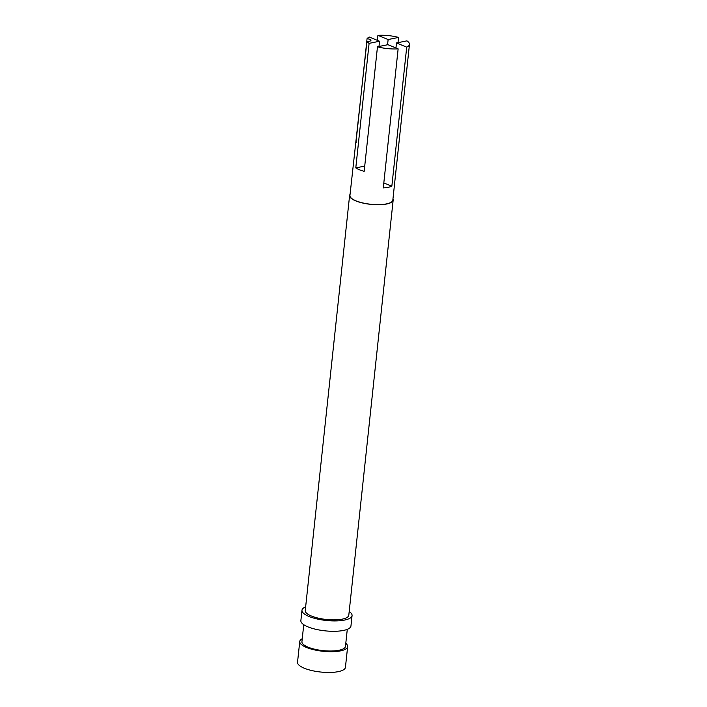 <?xml version="1.0" encoding="UTF-8"?>
<svg xmlns="http://www.w3.org/2000/svg" width="707" height="707" viewBox="0 0 707 707"><rect width="100%" height="100%" fill="white"/><g stroke="black" fill="none" stroke-linecap="round" stroke-linejoin="round"><path stroke-width="1.06" d="M356.151 142.478A4.383 1.326 6.1 0 0 355.975 142.46L367.066 38.673A21.572 6.513 -173.9 0 1 369.337 37.073L379.553 41.253L369.098 43.357A21.572 6.513 -173.9 0 1 366.96 41.306A4.383 1.326 6.1 0 0 369.611 41.192A4.383 1.326 6.1 0 0 370.928 40.414A4.383 1.326 6.1 0 0 367.066 38.673M345.794 643.352A24.082 7.273 -173.9 0 1 347.65 646.596A24.082 7.273 -173.9 0 1 340.447 650.891A24.082 7.273 -173.9 0 1 314.041 649.795A24.082 7.273 -173.9 0 1 299.75 641.479A24.082 7.273 -173.9 0 1 302.243 638.704M347.65 646.596L345.431 667.355A24.082 7.273 -173.9 0 1 338.229 671.65A24.082 7.273 -173.9 0 1 311.822 670.554A24.082 7.273 -173.9 0 1 297.532 662.238L299.75 641.479M347.287 629.345L345.467 646.366A21.899 6.61 -173.9 0 1 338.918 650.272A21.899 6.61 -173.9 0 1 314.924 649.273A21.899 6.61 -173.9 0 1 301.924 641.709L303.745 624.688M349.196 611.502A25.178 7.6 -173.9 0 1 352.059 615.585A25.178 7.6 -173.9 0 1 344.53 620.074A25.178 7.6 -173.9 0 1 316.93 618.925A25.178 7.6 -173.9 0 1 301.986 610.229A25.178 7.6 -173.9 0 1 305.654 606.845M352.059 615.585L350.955 625.96A25.178 7.6 -173.9 0 1 343.425 630.45A25.178 7.6 -173.9 0 1 315.826 629.301A25.178 7.6 -173.9 0 1 300.873 620.605L301.986 610.229M392.959 198.932A21.899 6.61 -173.9 0 1 393.163 200.108A21.899 6.61 -173.9 0 1 386.614 204.005A21.899 6.61 -173.9 0 1 362.611 203.006A21.899 6.61 -173.9 0 1 349.612 195.45A21.899 6.61 -173.9 0 1 350.062 194.354M393.163 200.108L348.798 615.231A21.899 6.61 -173.9 0 1 342.25 619.138A21.899 6.61 -173.9 0 1 318.247 618.139A21.899 6.61 -173.9 0 1 305.247 610.574L349.612 195.45M398.138 48.863A21.572 6.513 -173.9 0 1 377.476 46.786L387.931 44.682L398.138 48.863L383.282 187.929A21.572 6.513 6.1 0 0 388.161 187.311A21.572 6.513 6.1 0 0 391.846 186.206L406.711 47.139L396.494 42.959L406.949 40.856A21.572 6.513 -173.9 0 1 409.468 44.4A21.572 6.513 -173.9 0 1 406.711 47.139M409.468 44.4L392.836 200.072A21.572 6.513 -173.9 0 1 386.384 203.916A21.572 6.513 -173.9 0 1 362.744 202.927A21.572 6.513 -173.9 0 1 349.938 195.486L366.96 41.306M377.37 40.361L377.909 35.35A21.572 6.513 -173.9 0 1 398.571 37.427L388.125 39.53L377.909 35.35M398.014 42.65L398.571 37.427M364.724 166.101L355.789 167.895A21.572 6.513 6.1 0 0 364.167 171.324L377.476 46.786M355.789 167.895L369.098 43.357M355.975 142.46C354.826 149.504 354.79 150.388 355.868 145.094M388.125 39.53L387.569 44.753M391.846 186.206L383.813 182.919M396.494 42.959L395.964 47.97M379.553 41.253L378.996 46.476"/></g></svg>
